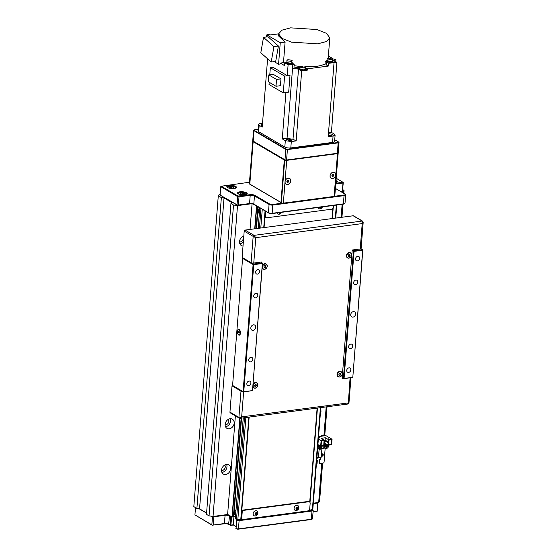 <?xml version="1.0" encoding="UTF-8"?>
<svg xmlns="http://www.w3.org/2000/svg" width="557" height="557" viewBox="0 0 557 557"><rect width="100%" height="100%" fill="white"/><g stroke="black" fill="none" stroke-linecap="round" stroke-linejoin="round"><path stroke-width="0.84" d="M241.759 517.857A1.936 1.532 120.5 0 0 242.413 519.305A1.936 1.532 120.5 0 0 243.249 519.465L307.944 510.901A1.936 1.532 120.5 0 0 309.727 508.854L310.158 503.368A1.936 1.532 120.5 0 0 309.497 501.92A1.936 1.532 120.5 0 0 308.662 501.76L243.973 510.323A1.936 1.532 120.5 0 0 242.191 512.37L241.759 517.857L241.244 517.55L241.104 519.382L242.274 519.228M241.244 517.55A1.936 1.532 120.5 0 0 241.898 519.006L242.413 519.305M309.497 501.92L308.989 501.613A1.936 1.532 120.5 0 0 308.146 501.46L243.458 510.024A1.936 1.532 120.5 0 0 241.675 512.064L249.153 417.096M309.72 502.087L317.114 408.1M332.035 218.574L332.821 208.59M265.877 211.375L265.501 216.151L264.993 215.851A1.936 1.532 120.5 0 0 265.647 217.307L266.155 217.606A1.936 1.532 120.5 0 0 266.998 217.766L331.687 209.202A1.936 1.532 120.5 0 0 333.469 207.155L333.601 205.442M264.993 215.851L264.067 227.569M265.313 211.047L264.011 227.576M249.097 417.102L241.104 519.382M265.501 216.151A1.936 1.532 120.5 0 0 266.155 217.606M225.146 424.371A5.326 4.205 120.5 0 0 226.95 428.368A5.326 4.205 120.5 0 0 231.503 427.873A5.326 4.205 120.5 0 0 234.156 423.181A5.326 4.205 120.5 0 0 232.353 419.184A5.326 4.205 120.5 0 0 227.806 419.679A5.326 4.205 120.5 0 0 225.146 424.371M225.508 426.711A5.326 4.205 120.5 0 0 230.57 421.071A5.326 4.205 120.5 0 0 230.208 418.732M320.338 413.942A5.326 4.205 120.5 0 0 320.957 411.693A5.326 4.205 120.5 0 0 320.679 409.562M316.738 459.65A5.326 4.205 120.5 0 0 317.351 457.506M225.662 474.515A5.326 4.205 120.5 0 0 230.278 470.289A5.326 4.205 120.5 0 0 228.76 464.893A5.326 4.205 120.5 0 0 226.448 464.461A5.326 4.205 120.5 0 0 221.832 468.688A5.326 4.205 120.5 0 0 223.357 474.084A5.326 4.205 120.5 0 0 225.662 474.515M226.608 464.441A5.326 4.205 -59.5 0 1 222.069 472.406A5.326 4.205 -59.5 0 1 221.916 472.427M243.813 236.029A5.326 4.205 120.5 0 0 239.538 241.522A5.326 4.205 120.5 0 0 241.341 245.519A5.326 4.205 120.5 0 0 243.026 245.992M239.9 243.862A5.326 4.205 120.5 0 0 243.346 241.968M242.713 236.495A3.293 2.597 -59.5 0 1 242.887 239.768A3.293 2.597 -59.5 0 1 240.213 241.926A3.293 2.597 -59.5 0 1 239.524 241.919M224.722 465.053A3.293 2.597 -59.5 0 1 224.903 468.326A3.293 2.597 -59.5 0 1 222.222 470.484A3.293 2.597 -59.5 0 1 221.533 470.477M228.321 419.344A3.293 2.597 -59.5 0 1 228.495 422.617A3.293 2.597 -59.5 0 1 225.822 424.775A3.293 2.597 -59.5 0 1 225.132 424.768M251.263 203.785L237.505 205.603L213.039 516.45L227.618 514.515L235.381 415.849M250.051 229.421L252.063 203.862M341.267 191.866L343.14 191.622L343.035 192.91M313.312 503.173L318.674 502.463L321.758 463.257M322.378 455.438L322.496 453.906M323.944 435.456L326.193 406.895M341.114 217.369L342.137 204.308M230.946 203.514L233.508 205.025L209.049 515.866L206.48 514.362L230.946 203.514L231.712 202.49L224.025 197.972L221.359 197.582L218.288 195.779L219.047 194.748L220.133 194.609M343.822 193.37L344.059 190.39L342.757 189.624M318.674 502.463L319.593 501.237L322.594 463.146M324.78 435.344L327.029 406.784M341.942 217.258L342.973 204.203M252.857 204.015L257.014 206.16M260.084 207.97L261.811 208.986M344.059 190.39L343.14 191.622M237.505 205.603L233.508 205.025M248.882 417.13L240.868 519.382L237.825 519.813L235.319 518.859M235.416 517.216L233.411 516.339M241.139 418.154L233.369 516.896L232.032 517L227.625 514.403M213.039 516.45L209.049 515.866M206.591 512.948L199.559 508.813L196.9 508.43L193.822 506.619L218.288 195.779M312.651 509.544L309.086 510.275M199.559 508.813L224.025 197.972M196.9 508.43L221.359 197.582M233.829 516.283L241.55 418.105M256.471 228.572L258.176 206.849M256.053 228.628L257.787 206.619M237.379 331.359A2.903 1.518 -97.5 0 0 239.301 335.147A2.903 1.518 -97.5 0 0 240.457 333.17A2.903 1.518 -97.5 0 0 238.535 329.382A2.903 1.518 -97.5 0 0 237.379 331.359M350.708 314.698A2.903 2.298 120.5 0 0 351.697 316.877A2.903 2.298 120.5 0 0 354.175 316.606A2.903 2.298 120.5 0 0 355.624 314.044A2.903 2.298 120.5 0 0 354.642 311.864A2.903 2.298 120.5 0 0 352.156 312.136A2.903 2.298 120.5 0 0 350.708 314.698M250.81 327.92A2.903 2.298 120.5 0 0 251.792 330.099A2.903 2.298 120.5 0 0 254.277 329.835A2.903 2.298 120.5 0 0 255.726 327.272A2.903 2.298 120.5 0 0 254.737 325.093A2.903 2.298 120.5 0 0 252.258 325.358A2.903 2.298 120.5 0 0 250.81 327.92M355.512 258.873A2.423 1.915 120.5 0 0 356.327 260.69A2.423 1.915 120.5 0 0 358.395 260.467A2.423 1.915 120.5 0 0 359.606 258.33A2.423 1.915 120.5 0 0 358.785 256.512A2.423 1.915 120.5 0 0 356.717 256.742A2.423 1.915 120.5 0 0 355.512 258.873M353.639 282.643A2.423 1.915 120.5 0 0 354.461 284.46A2.423 1.915 120.5 0 0 356.529 284.237A2.423 1.915 120.5 0 0 357.733 282.1A2.423 1.915 120.5 0 0 356.912 280.282A2.423 1.915 120.5 0 0 354.844 280.512A2.423 1.915 120.5 0 0 353.639 282.643M348.605 346.642A2.423 1.915 120.5 0 0 349.42 348.459A2.423 1.915 120.5 0 0 351.488 348.236A2.423 1.915 120.5 0 0 352.699 346.099A2.423 1.915 120.5 0 0 351.878 344.282A2.423 1.915 120.5 0 0 349.81 344.505A2.423 1.915 120.5 0 0 348.605 346.642M346.733 370.412A2.423 1.915 120.5 0 0 347.554 372.229A2.423 1.915 120.5 0 0 349.622 372.006A2.423 1.915 120.5 0 0 350.826 369.869A2.423 1.915 120.5 0 0 350.005 368.052A2.423 1.915 120.5 0 0 347.937 368.274A2.423 1.915 120.5 0 0 346.733 370.412M246.828 383.634A2.423 1.915 120.5 0 0 247.649 385.451A2.423 1.915 120.5 0 0 249.717 385.228A2.423 1.915 120.5 0 0 250.922 383.098A2.423 1.915 120.5 0 0 250.107 381.28A2.423 1.915 120.5 0 0 248.039 381.503A2.423 1.915 120.5 0 0 246.828 383.634M248.701 359.864A2.423 1.915 120.5 0 0 249.522 361.681A2.423 1.915 120.5 0 0 251.59 361.458A2.423 1.915 120.5 0 0 252.794 359.321A2.423 1.915 120.5 0 0 251.973 357.51A2.423 1.915 120.5 0 0 249.905 357.733A2.423 1.915 120.5 0 0 248.701 359.864M253.734 295.871A2.423 1.915 120.5 0 0 254.556 297.689A2.423 1.915 120.5 0 0 256.624 297.459A2.423 1.915 120.5 0 0 257.835 295.328A2.423 1.915 120.5 0 0 257.014 293.511A2.423 1.915 120.5 0 0 254.946 293.734A2.423 1.915 120.5 0 0 253.734 295.871M255.607 272.101A2.423 1.915 120.5 0 0 256.429 273.912A2.423 1.915 120.5 0 0 258.497 273.689A2.423 1.915 120.5 0 0 259.701 271.558A2.423 1.915 120.5 0 0 258.887 269.741A2.423 1.915 120.5 0 0 256.812 269.964A2.423 1.915 120.5 0 0 255.607 272.101M251.492 262.834L253.546 264.046L262.138 262.904L260.801 262.117M352.511 249.975L353.855 250.768L362.454 249.627L360.943 248.742M362.823 250.03L362.454 249.627L362.823 250.03L352.825 377.11L362.67 250.232L354.071 251.374L344.073 378.454L352.672 377.319L343.78 378.76L342.172 377.813M262.514 263.308L262.138 262.904L262.514 263.308L252.516 390.387L262.361 263.517L253.762 264.652L243.764 391.731L252.363 390.596L243.472 392.037L232.589 385.458L243.096 391.634L253.101 264.554L242.587 258.378L232.589 385.458M237.595 325.218L237.296 325.615M242.587 258.378L242.761 257.759M342.186 377.639L343.404 378.356L353.41 251.277L352.191 250.559M253.546 264.046L253.101 264.554L253.762 264.652L253.546 264.046M243.764 391.731L243.096 391.634L243.764 391.731M354.071 251.374L353.855 250.768L353.41 251.277L354.071 251.374M344.073 378.454L343.404 378.356L344.073 378.454M246.507 192.778A4.846 1.56 4.5 0 0 241.139 191.719A4.846 1.56 4.5 0 0 237.588 192.938A4.846 1.56 4.5 0 0 238.319 193.864A4.846 1.56 4.5 0 0 243.688 194.922A4.846 1.56 4.5 0 0 247.245 193.704A4.846 1.56 4.5 0 0 246.507 192.778M235.743 186.449A4.846 1.56 4.5 0 0 230.375 185.39A4.846 1.56 4.5 0 0 226.824 186.609A4.846 1.56 4.5 0 0 227.555 187.535A4.846 1.56 4.5 0 0 232.923 188.586A4.846 1.56 4.5 0 0 236.481 187.368A4.846 1.56 4.5 0 0 235.743 186.449M335.843 182.759A4.846 1.56 4.5 0 0 337.319 181.777A4.846 1.56 4.5 0 0 336.581 180.858A4.846 1.56 4.5 0 0 336.017 180.579M334.673 196.252L344.094 195.006A2.423 0.78 4.5 0 0 345.103 194.163L345.521 194.602A2.903 0.94 -175.5 0 1 345.667 194.936A2.903 0.94 -175.5 0 1 344.31 195.611L273.069 205.046A2.903 0.94 -175.5 0 1 269.073 204.461L254.465 195.869A2.903 0.94 4.5 0 0 250.469 195.291L239.009 196.809L238.361 205.039L249.821 203.521A2.903 0.94 -175.5 0 1 253.818 204.099L268.425 212.69A2.903 0.94 4.5 0 0 272.422 213.268L343.662 203.841A2.903 0.94 4.5 0 0 344.825 203.465L344.337 203.834A2.423 0.78 -175.5 0 1 343.37 204.147L272.129 213.575A2.423 0.78 -175.5 0 1 268.801 213.094L254.194 204.503A3.391 1.093 4.5 0 0 249.529 203.827L237.296 205.185L220.593 195.361L237.031 204.844L237.679 196.614L220.76 186.665L220.112 194.894M340.64 191.497L342.353 191.274L341.009 191.719M249.48 182.23L221.31 186.219L238.013 196.043L250.253 194.685A3.391 1.093 -175.5 0 1 254.911 195.361L269.518 203.953A2.423 0.78 4.5 0 0 272.846 204.433L282.531 203.152M345.103 194.163A2.423 0.78 4.5 0 0 344.853 193.982L335.398 188.419M335.801 183.357L342.827 182.167L336.198 178.268M342.827 182.167L343.307 182.633L342.353 191.274L343.001 183.044L335.746 184.005M344.825 203.465A2.903 0.94 4.5 0 0 345.02 203.166L345.667 194.936M237.296 205.185L238.236 205.324M238.953 196.182L239.009 196.809L237.679 196.614L238.013 196.043M343.307 182.633L343.001 183.044L342.611 182.459M312.386 518.95L311.899 519.319A1.455 0.466 -175.5 0 1 311.314 519.5L238.438 529.15A1.455 0.466 -175.5 0 1 236.44 528.858L236.071 528.461L236.718 520.231L236.071 528.461A1.936 0.627 4.5 0 0 238.73 528.844L311.607 519.194A1.936 0.627 4.5 0 0 312.386 518.95A1.936 0.627 4.5 0 0 312.519 518.748L313.166 510.518A1.936 0.627 -175.5 0 1 312.254 510.971L239.378 520.614A1.936 0.627 -175.5 0 1 236.718 520.231L237.087 519.799M236.655 519.695L236.46 520.078M235.813 528.308L236.44 528.858M237.407 519.834A1.455 0.466 4.5 0 0 239.155 520.008L312.038 510.358A1.455 0.466 4.5 0 0 312.658 509.871L313.062 510.296A1.936 0.627 -175.5 0 1 313.166 510.518M226.803 514.626A3.391 1.093 -175.5 0 1 228.391 514.856M195.5 507.608L194.929 514.884L211.848 524.833L212.495 516.604L211.959 516.29M206.577 513.129L199.148 508.757M318.047 502.546L317.17 511.256L317.817 503.027L313.278 503.632M235.952 526.511L233.411 525.014L230.549 525.39L229.011 524.492A3.391 1.093 4.5 0 0 224.346 523.81L212.113 525.174L194.929 514.884M313.062 511.799L317.17 511.256L313.041 512.071M229.561 515.538L228.635 524.088L230.173 524.993L230.821 516.764L229.282 515.859A2.903 0.94 4.5 0 0 225.286 515.281L213.825 516.799L213.178 525.021L224.638 523.503A2.903 0.94 -175.5 0 1 228.635 524.088L229.011 524.492M318.124 502.616L317.817 503.027L317.546 502.616M213.791 516.346L213.825 516.799L212.621 516.388M212.113 525.174L213.053 525.307M230.821 516.764L231.197 516.506M230.549 525.39L230.173 524.993M231.74 516.826L230.842 525.084L233.292 524.764L233.94 516.534L233.39 516.604M235.402 517.39L233.989 516.374M233.411 525.014L235.966 526.33M230.487 525.265L230.842 525.084M239.044 333.225A0.968 0.508 -97.5 0 0 239.169 333.177A0.968 0.508 -97.5 0 0 239.399 332.076A0.968 0.508 -97.5 0 0 238.793 331.304A0.968 0.508 -97.5 0 0 238.668 331.352M239.607 334.743A2.632 1.379 -97.5 0 0 240.151 331.415A2.632 1.379 -97.5 0 0 238.236 329.786A2.632 1.379 -97.5 0 0 237.811 330.308A2.632 1.379 -97.5 0 0 238.354 334.437A2.632 1.379 -97.5 0 0 239.607 334.743M240.513 193.933L242.462 194.407L244.342 194.163L244.258 193.439L242.309 192.966L240.429 193.216L240.513 193.933M242.198 194.344L242.309 192.966M244.203 194.177L244.258 193.439M229.749 187.605L231.698 188.078L233.578 187.827L233.494 187.11L231.545 186.637L229.665 186.88L229.749 187.605M231.434 188.015L231.545 186.637M233.439 187.848L233.494 187.11M258.636 210.469A1.121 0.585 -97.5 0 0 258.399 210.748L258.942 210.476A1.121 0.585 -97.5 0 0 258.636 210.469M259.52 210.943A1.455 0.759 -97.5 0 0 258.504 210.184A1.455 0.759 -97.5 0 0 258.176 211.897A1.455 0.759 -97.5 0 0 259.374 212.809M259.471 211.556A1.121 0.585 -97.5 0 0 259.43 211.27L259.374 212.342L258.824 212.614L258.399 210.748A1.121 0.585 -97.5 0 0 258.344 211.82A1.121 0.585 -97.5 0 0 258.824 212.614A1.121 0.585 -97.5 0 0 259.374 212.342A1.121 0.585 -97.5 0 0 259.423 212.196M259.43 211.27A1.121 0.585 -97.5 0 0 258.942 210.476L259.43 211.27M259.701 208.673A2.764 1.441 -97.5 0 0 259.59 208.729A2.91 2.91 0 0 0 259.311 213.623M259.249 210.637L259.68 212.502M259.395 212.537L258.824 212.614M259.193 211.702L258.344 211.82M259.082 210.657L258.399 210.748M234.803 512.231A1.121 0.585 -97.5 0 0 234.601 512.593L235.096 512.141A1.121 0.585 -97.5 0 0 234.803 512.231M235.778 512.642A1.455 0.759 -97.5 0 0 234.699 511.932A1.455 0.759 -97.5 0 0 234.497 513.839A1.455 0.759 -97.5 0 0 235.632 514.508M235.729 513.255A1.121 0.585 -97.5 0 0 235.632 512.788A1.121 0.585 -97.5 0 0 235.096 512.141L235.681 513.895L235.186 514.355A1.121 0.585 -97.5 0 0 235.681 513.895M234.65 513.7A1.121 0.585 -97.5 0 0 235.186 514.355L234.601 512.593A1.121 0.585 -97.5 0 0 234.65 513.7L235.5 513.589L236.036 514.236M235.959 510.372A2.764 1.441 -97.5 0 0 235.841 510.428A2.91 2.91 0 0 0 235.569 515.322M235.451 512.482L235.5 513.589M235.416 512.489L234.601 512.593M321.333 455.849A1.211 0.954 120.5 0 0 323.164 455.236A1.211 0.954 120.5 0 0 321.438 454.47M321.361 455.898A1.211 0.954 120.5 0 0 322.531 453.913M316.397 463.967L316.641 463.932A0.487 0.383 120.5 0 0 317.086 463.424L317.302 460.681A0.487 0.383 120.5 0 0 316.926 460.277L316.682 460.305M321.117 436.263A0.487 0.383 -59.5 0 1 321.563 435.769L324.835 435.337A0.968 0.766 -59.5 0 1 325.26 435.414L325.678 435.665A0.968 0.766 120.5 0 0 325.351 435.637L324.835 435.337M319.405 463.201A0.487 0.383 -59.5 0 1 319.029 462.797L319.544 463.097A0.487 0.383 120.5 0 0 319.92 463.501L323.192 463.069A0.968 0.766 120.5 0 0 324.083 462.045L325.177 448.134M320.797 457.457L320.616 459.79L320.205 459.845A0.487 0.383 120.5 0 0 319.76 460.354L319.245 460.054L319.029 462.797M319.245 460.054A0.487 0.383 -59.5 0 1 319.69 459.539L320.205 459.845M320.254 457.52L320.101 459.483L319.69 459.539M318.555 436.535L318.799 436.507A0.487 0.383 120.5 0 1 319.008 436.542A0.487 0.383 120.5 0 0 319.008 436.542L318.576 436.291A0.487 0.383 -59.5 0 1 318.632 436.409M321.563 435.769L325.351 435.637M316.898 457.569L318.882 457.304M319.76 460.354L319.544 463.097M320.101 459.483L320.616 459.79M319.126 449.255L318.52 456.97A1.358 0.439 4.5 0 0 318.729 457.227A1.358 0.439 4.5 0 0 320.233 457.52A1.358 0.439 4.5 0 0 321.229 457.179L321.911 448.496M328.63 439.703L325.302 437.746L325.114 440.121L327.725 441.659L327.669 442.39L325.051 440.852L324.87 443.233L328.198 445.189L331.638 444.737L332.069 439.25L328.63 439.703L328.198 445.189M317.567 449.067L318.527 448.942M321.285 448.58L325.079 448.079M318.353 439.09L321.097 440.698L320.665 446.185L317.922 444.577M328.017 439.048L329.062 439.132L328.017 439.048M320.665 446.185L324.104 445.732L324.536 440.246L321.201 438.289L325.302 437.746M318.548 436.604L325.922 435.63L332.069 439.25M324.536 440.246L321.097 440.698M320.101 437.99L318.5 437.76L320.101 437.99M322.921 439.946L322.057 439.612L322.921 439.946M329.013 440.016L331.631 439.668L331.255 444.423L328.637 444.771L329.013 440.016M321.48 441.012L324.097 440.664L323.721 445.419L321.104 445.767L321.48 441.012M324.292 443.302L324.87 443.233M324.07 440.671L323.721 445.419M323.701 445.405L321.104 445.746M331.603 439.675L331.255 444.423L328.637 444.751M318.75 437.906L319.481 437.628M319.467 437.809L319.829 438.025M328.435 438.86L328.929 439.146M322.294 439.675L323.039 439.779M327.077 442.028L327.147 441.318L327.077 442.028L325.079 440.852L325.135 440.134M327.669 442.362L327.091 442.021M320.136 445.872L319.252 446.345L318.959 447.675L319.809 448.385L320.95 447.779L320.902 446.157M319.182 447.863L320.184 447.327L320.95 447.779M320.776 446.171L321.243 446.449M320.184 447.327L320.463 446.066M327.669 446.637L327.697 445.335L326.68 444.89L325.643 445.746L325.615 447.055L326.625 447.501L327.669 446.637L326.896 446.185L326.924 444.994M323.06 445.872A2.423 1.915 120.5 0 0 323.889 447.375L325.372 448.253A2.423 1.915 -59.5 0 1 324.849 445.391A2.423 1.915 -59.5 0 1 326.228 444.033M325.615 446.944L326.896 446.185M325.859 447.048L326.625 447.501M348.654 402.808L348.111 402.781L347.7 403.902M239.726 418.196L241.661 416.873L238.925 417.402A0.968 0.766 120.5 0 0 239.252 418.126L230.278 412.848A0.968 0.766 -59.5 0 1 229.95 412.124L232.018 385.841L240.993 391.118A1.936 0.627 4.5 0 0 242.594 391.522M232.018 385.841L232.763 385.743M362.899 221.853L362.99 222.856L362.21 223.587L362.572 222.41L362.092 221.059L362.21 223.587L363.164 222.605L361.124 248.506A1.936 0.627 -175.5 0 1 360.219 248.958L352.233 250.016L342.123 378.468L343.07 378.342M261.699 262.646L261.748 261.992L253.762 263.05A1.936 0.627 -175.5 0 1 251.103 262.667L242.128 257.39L244.196 231.106A0.968 0.766 -59.5 0 1 245.087 230.083L254.062 235.36L255.76 237.679L254.062 235.36A0.968 0.766 120.5 0 0 253.17 236.377L244.196 231.106M342.151 378.092L342.555 378.043M245.087 230.083L353.18 215.775L362.147 221.045A0.968 0.766 120.5 0 1 362.572 221.129L363.164 222.487M253.163 236.447L255.76 237.679L253.17 236.377L251.103 262.667M240.213 418.272L239.67 418.21L240.951 417.847L241.661 416.873L348.647 402.878M347.763 403.895L348.313 403.63L350.068 377.924M353.18 215.775A0.968 0.766 -59.5 0 1 353.598 215.851L362.572 221.129M229.95 412.124L238.925 417.402L241.661 416.873L243.611 392.017M295.906 508.778L296.721 509.133L297.549 508.444L297.57 507.392M298.225 508.207A1.121 0.884 120.5 0 0 298.106 507.712L298.086 508.757A1.121 0.884 120.5 0 0 298.225 508.207M295.976 510.525A2.91 2.91 0 0 0 298.503 506.229A2.764 2.179 120.5 0 0 296.477 505.324A2.764 2.179 120.5 0 0 294.096 508.158A2.764 2.179 120.5 0 0 295.976 510.525A2.764 2.179 120.5 0 0 296.38 510.484M297.299 507.044A1.455 1.149 120.5 0 0 297.25 509.759A1.455 1.149 120.5 0 0 297.299 507.044M296.442 509.091A1.121 0.884 120.5 0 0 298.086 508.757L297.257 509.446L296.442 509.091L296.463 508.047A1.121 0.884 120.5 0 0 296.442 509.091M297.292 507.357A1.121 0.884 120.5 0 0 296.463 508.047L297.292 507.357L298.106 507.712A1.121 0.884 120.5 0 0 297.292 507.357M296.721 509.133L297.257 509.446M297.549 508.444L298.086 508.757M255.621 514.571L256.519 514.02L256.297 512.677M256.951 512.893A1.121 0.884 120.5 0 0 256.512 512.76L257.23 513.276A1.121 0.884 120.5 0 0 256.951 512.893M253.714 512.05A2.764 2.179 120.5 0 0 255.029 515.949A2.91 2.91 0 0 0 257.557 511.653A2.764 2.179 120.5 0 0 253.714 512.05M255.398 513.15A1.455 1.149 120.5 0 0 257.264 514.487A1.455 1.149 120.5 0 0 255.398 513.15M256.15 514.884A1.121 0.884 120.5 0 0 257.23 513.276L257.049 514.334L256.15 514.884L255.433 514.369A1.121 0.884 120.5 0 0 256.15 514.884M255.614 513.303A1.121 0.884 120.5 0 0 255.433 514.369L255.614 513.303L256.512 512.76A1.121 0.884 120.5 0 0 255.614 513.303M256.519 514.02L257.049 514.334M256.693 512.962L257.23 513.276M317.95 207.51A2.764 2.179 120.5 0 0 319.718 208.826A2.91 2.91 0 0 0 322.412 206.919M319.815 207.267A1.455 1.149 120.5 0 0 322.155 206.953M320.115 207.225A1.121 0.884 120.5 0 0 321.855 206.995M321.737 207.009L320.783 207.761L320.108 207.19M320.247 207.448L320.665 207.176M321.34 207.065L321.695 207.274M279.44 212.69L280.491 212.962A1.121 0.884 120.5 0 0 280.916 212.412M277.003 212.934A2.764 2.179 120.5 0 0 278.779 214.243A2.91 2.91 0 0 0 281.473 212.342M278.869 212.683A1.455 1.149 120.5 0 0 281.215 212.377M279.175 212.649A1.121 0.884 120.5 0 0 280.491 212.962L279.544 213.101L279.127 212.259M281.02 211.98L280.491 212.962M255.9 386.328L256.443 385.353L256.039 384.504L255.099 384.629L254.549 385.604L254.953 386.454L255.9 386.328L255.538 386.119L256.081 385.145L256.443 385.353M254.841 386.217L255.538 386.119M256.081 385.145L255.795 384.539M340.243 375.167L340.787 374.193L340.383 373.336L339.436 373.462L338.893 374.443L339.297 375.293L340.243 375.167L339.881 374.958L340.424 373.977L340.787 374.193M339.178 375.049L339.881 374.958M340.424 373.977L340.139 373.371M349.594 256.317L350.137 255.336L349.74 254.486L348.793 254.612L348.25 255.586L348.647 256.443L349.594 256.317L349.239 256.102L349.782 255.127L350.137 255.336M348.536 256.199L349.239 256.102M349.782 255.127L349.497 254.521M265.25 267.478L265.793 266.504L265.397 265.654L264.45 265.78L263.907 266.754L264.303 267.604L265.25 267.478L264.895 267.269L265.438 266.295L265.793 266.504M264.192 267.36L264.895 267.269M265.438 266.295L265.153 265.682M338.795 142.23A1.455 0.466 -175.5 0 1 338.941 142.341A1.455 0.466 -175.5 0 1 339.011 142.508A1.455 0.466 -175.5 0 1 338.336 142.843L287.565 149.568A1.455 0.466 -175.5 0 1 285.567 149.276L253.783 130.582A1.455 0.466 -175.5 0 1 253.567 130.31A1.455 0.466 -175.5 0 1 253.665 130.157A1.455 0.466 -175.5 0 1 253.874 130.053M253.567 130.31L252.746 140.726A1.455 0.466 4.5 0 0 252.822 140.893A1.455 0.466 4.5 0 0 252.969 141.005L284.745 159.699A1.455 0.466 4.5 0 0 286.744 159.984L337.514 153.266A1.455 0.466 4.5 0 0 338.092 153.078A1.455 0.466 4.5 0 0 338.196 152.931L339.011 142.508M337.883 153.189A1.163 0.376 -175.5 0 1 337.807 153.3A1.163 0.376 -175.5 0 1 337.34 153.454L286.57 160.172A1.163 0.376 -175.5 0 1 284.975 159.943L253.191 141.248A1.163 0.376 -175.5 0 1 253.073 141.158A1.163 0.376 -175.5 0 1 253.017 141.06M258.135 129.294L254.424 129.788A1.163 0.376 4.5 0 0 253.957 129.934A1.163 0.376 4.5 0 0 254.055 130.275L285.838 148.97A1.163 0.376 4.5 0 0 287.433 149.199L338.203 142.481A1.163 0.376 4.5 0 0 338.684 142.077A1.163 0.376 4.5 0 0 338.572 141.986L334.743 139.737M285.031 181.749A3.391 2.674 120.5 0 0 287.649 184.569A3.391 2.674 120.5 0 0 290.761 180.99A3.391 2.674 120.5 0 0 288.15 178.17A3.391 2.674 120.5 0 0 285.031 181.749L283.346 203.138L334.116 196.419L335.801 175.023A3.391 2.674 120.5 0 0 333.19 172.204A3.391 2.674 120.5 0 0 330.071 175.782A3.391 2.674 120.5 0 0 332.682 178.602A3.391 2.674 120.5 0 0 335.801 175.023L337.486 153.635L286.716 160.353L285.031 181.749M283.346 203.138A1.455 0.466 -175.5 0 1 281.355 202.852L284.718 160.061A1.455 0.466 4.5 0 0 286.716 160.353M337.486 153.635A1.455 0.466 4.5 0 0 338.169 153.293L334.799 196.078A1.455 0.466 -175.5 0 1 334.116 196.419M284.843 159.866L284.46 159.915M252.704 141.276L249.362 183.699A1.455 0.466 4.5 0 0 249.439 183.866A1.455 0.466 4.5 0 0 249.585 183.977L280.958 202.428L284.293 160.005L252.92 141.555A1.455 0.466 -175.5 0 1 252.704 141.276A1.455 0.466 -175.5 0 1 252.801 141.123A1.455 0.466 -175.5 0 1 252.962 141.039L252.801 141.123M281.104 202.623L249.808 184.214A1.163 0.376 -175.5 0 1 249.689 184.13A1.163 0.376 -175.5 0 1 249.633 184.026M254.055 130.275L253.191 141.248L284.634 159.894M328.386 58.144L332.452 59.181L331.206 59.801L327.147 58.764L328.386 58.144M291.791 60.24C292.516 60.762 292.23 61.138 290.949 61.367L287.287 60.838C286.563 60.316 286.848 59.94 288.129 59.71L291.791 60.24L292.049 62.579M287.287 60.838L286.883 60.33L287.14 62.663L290.803 63.199C292.091 62.969 292.369 62.593 291.645 62.071M327.147 58.764L327.001 60.595L331.067 61.632L332.313 61.012L332.452 59.181M332.334 60.678L332.501 61.026L331.164 61.688L326.806 60.574L327.029 60.26M304.164 68.128L300.098 67.084L301.344 66.464L305.41 67.508L304.164 68.128M331.868 58.576L335.892 59.62L334.646 60.24L332.376 60.163M291.812 62.05C292.585 62.607 292.286 63.011 290.907 63.254L286.98 62.683L286.764 61.827M292.077 62.245L292.195 63.233M326.806 60.574L326.757 61.214L331.116 62.328L332.452 61.667L332.501 61.026M300.098 67.084L299.951 68.915L304.018 69.952L305.264 69.333L305.41 67.508M333.33 62.112L335.746 61.451L335.892 59.62M286.549 62.14L286.932 63.324L290.858 63.895C292.237 63.651 292.536 63.247 291.757 62.69M280.965 78.871L280.429 85.687L276.007 86.272L276.544 79.456L268.801 74.91L273.229 74.318L280.965 78.871L276.544 79.456M276.007 86.272L268.265 81.719L268.801 74.91M278.423 46.015L275.701 61.423L271.203 62.022L260.801 52.762L263.524 37.361L268.028 36.762L278.423 46.015L273.926 46.614L263.524 37.361M271.203 62.022L273.926 46.614M332.466 61.493L331.143 62.342L326.771 61.047M305.292 68.998L305.459 69.347L304.122 70.015L299.763 68.901L299.979 68.581M335.774 61.117L335.941 61.465L334.604 62.126L333.427 62.182M292.209 63.059L290.879 63.909L286.89 63.331L286.507 62.614M326.708 61.214L326.674 61.667L331.109 62.802L332.501 61.667M299.763 68.901L299.708 69.541L303.683 70.69L305.41 69.987L305.459 69.347M334.019 62.816L334.555 62.767C335.787 62.565 336.156 62.203 335.662 61.702M286.444 62.781L286.855 63.79L290.845 64.368L292.244 63.233M274.155 61.632L278.563 64.222L280.199 64.006L280.268 63.087L284.425 65.531L284.641 62.788L288.101 64.828L287.252 75.661L290.002 75.383L288.686 92.163L283.269 92.88L269.017 84.497L269.198 82.262M283.269 92.88L284.592 76.1L270.34 67.724L273.125 67.355L287.252 75.661M269.783 74.777L270.34 67.724M290.002 75.383L284.592 76.1M285.922 92.525L282.274 138.881L287.036 138.401L293.003 139.264L296.178 140.9L301.678 70.955L297.508 68.922L292.543 68.462L297.508 68.922L299.958 68.602M278.563 64.222L280.255 42.736L266.824 34.84L269.692 34.457L270.479 34.924L278.611 33.852L281.967 30.162L290.622 27.85L316.891 29.528L326.506 33.336L329.8 37.855L326.444 41.517L317.789 43.829L291.52 42.151L281.905 38.342L278.611 33.824L278.451 35.836L285.1 42.095L283.478 62.663L284.613 63.122M304.693 66.847L316.014 66.408C319.871 65.893 322.879 65.058 325.037 63.909L325.253 61.166L326.778 60.978M305.528 67.801L305.424 69.172L307.213 70.224L307.325 68.852L305.389 67.724M300.084 67.223L297.612 67.55L297.508 68.922M292.23 63.122L294.2 64.285L288.101 64.828M294.2 64.285L293.985 67.028L297.612 67.55M326.075 64.146L326.486 65.023L328.289 66.081L328.505 63.338L326.701 62.28L326.291 61.402L325.97 64.375M266.448 36.971L266.824 34.84M325.253 61.166L326.291 61.402M328.505 63.338L334.04 62.6L328.212 136.66L333.072 136.012L332.571 142.411L290.81 147.939A4.359 1.406 -175.5 0 1 284.815 147.069L258.671 131.696L259.179 125.297A4.359 1.406 -175.5 0 1 258.518 124.469A4.359 1.406 -175.5 0 1 260.558 123.452L262.528 123.188M332.487 61.535L334.04 62.6M301.678 70.955L303.683 70.69M304.421 70.593L307.213 70.224M328.512 132.865L331.408 132.378L334.451 134.167L335.112 134.996L333.072 136.012M335.906 61.848L336.908 62.44L331.408 132.378M336.908 62.44L334.012 62.92M328.282 133.638L332.139 134.195L332.564 134.752M332.139 134.195C332.891 134.745 332.599 135.142 331.255 135.386L328.324 135.191M284.641 62.788L286.514 62.544M290.719 140.754L286.437 139.654L287.746 138.999L292.035 140.099L290.719 140.754M282.274 138.881L285.323 140.67L284.815 147.069M290.81 147.939L291.311 141.541L285.323 140.67M291.311 141.541L296.178 140.9M328.372 55.979L332.71 58.534M325.037 63.909L325.991 64.125M280.268 63.087L283.478 62.663M285.1 42.095L280.255 42.736M294.096 65.677L300.773 66.582M307.325 68.852L328.289 66.081M335.112 134.996L334.611 141.394A4.359 1.406 -175.5 0 1 332.571 142.411M259.179 125.297L262.222 127.087L267.597 58.812M262.458 124.072A2.813 0.905 4.5 0 0 262.375 124.079A2.813 0.905 4.5 0 0 261.059 124.733A2.813 0.905 4.5 0 0 262.34 125.61M258.518 124.469L258.009 130.867A4.359 1.406 4.5 0 0 258.671 131.696M333.267 176.214A1.121 0.884 -59.5 0 1 332.466 174.515A1.121 0.884 -59.5 0 1 333.81 175.239L333.267 176.214L332.32 176.339L331.923 175.49L332.466 174.515L333.413 174.39L333.81 175.239A1.121 0.884 120.5 0 1 333.267 176.214L332.703 175.887L333.246 174.905L332.849 174.056M335.62 175.002A3.258 2.569 -59.5 0 1 333.998 177.871A3.258 2.569 -59.5 0 1 331.22 178.17A3.258 2.569 -59.5 0 1 330.113 175.727A3.258 2.569 -59.5 0 1 331.735 172.858A3.258 2.569 -59.5 0 1 334.52 172.559A3.258 2.569 -59.5 0 1 335.62 175.002M332.188 175.921L332.703 175.887M333.246 174.905L333.81 175.239M288.234 182.181A1.121 0.884 -59.5 0 1 287.426 180.475A1.121 0.884 -59.5 0 1 288.777 181.199L288.234 182.181L287.287 182.306L286.883 181.45L287.426 180.475L288.373 180.35L288.777 181.199A1.121 0.884 120.5 0 1 288.234 182.181L287.67 181.847L288.213 180.872L287.809 180.015M290.58 180.962A3.258 2.569 -59.5 0 1 288.958 183.831A3.258 2.569 -59.5 0 1 286.18 184.13A3.258 2.569 -59.5 0 1 285.08 181.693A3.258 2.569 -59.5 0 1 286.702 178.825A3.258 2.569 -59.5 0 1 289.48 178.518A3.258 2.569 -59.5 0 1 290.58 180.962M287.147 181.881L287.67 181.847M288.213 180.872L288.777 181.199M242.191 512.37L241.675 512.064M308.662 501.76L308.146 501.46M243.973 510.323L243.458 510.024M235.319 518.929L243.27 417.875M259.75 208.046L258.156 228.349L259.778 208.081M232.304 517.035L240.074 418.3M254.988 228.774L256.763 206.194M232.032 517L239.802 418.3M254.716 228.809L256.498 206.153M263.795 227.604L265.111 210.922M240.777 519.423L248.826 417.137M263.74 227.611L265.055 210.894M237.825 519.813L245.874 417.527M260.794 228.001L262.27 209.251M236.495 519.618L244.516 417.708M259.43 228.182L260.961 208.778M312.345 509.947L320.393 407.668M335.307 218.135L336.337 205.08M309.393 510.337L309.441 509.787M310.012 502.498L317.448 408.058M332.362 218.525L333.183 208.088M309.769 502.136L317.17 408.093M332.09 218.567L332.877 208.52M272.846 204.433L272.129 213.575M343.37 204.147L344.094 195.006M249.529 203.827L250.253 194.685M254.911 195.361L254.465 195.869L253.818 204.099L254.194 204.503M268.801 213.094L268.425 212.69L269.073 204.461L269.518 203.953M311.314 519.5L312.038 510.358M239.155 520.008L238.438 529.15M224.346 523.81L225.132 514.849M245.345 194.769A4.017 1.295 4.5 0 0 245.783 193.237A4.017 1.295 4.5 0 0 240.262 192.437A4.017 1.295 4.5 0 0 238.988 194.135A4.017 1.295 4.5 0 0 239.294 194.296M246.229 193.585A4.115 1.33 -175.5 0 1 246.486 194.101A4.115 1.33 -175.5 0 1 246.131 194.581M238.549 193.989A4.115 1.33 -175.5 0 1 238.278 193.453A4.115 1.33 -175.5 0 1 238.605 192.987M335.85 182.696A4.017 1.295 4.5 0 0 335.955 181.373M336.303 181.666A4.115 1.33 -175.5 0 1 336.56 182.181A4.115 1.33 -175.5 0 1 336.205 182.661M234.581 188.44A4.017 1.295 4.5 0 0 235.019 186.908A4.017 1.295 4.5 0 0 229.491 186.108A4.017 1.295 4.5 0 0 228.224 187.806A4.017 1.295 4.5 0 0 228.53 187.967M235.465 187.256A4.115 1.33 -175.5 0 1 235.715 187.772A4.115 1.33 -175.5 0 1 235.367 188.252M227.785 187.653A4.115 1.33 -175.5 0 1 227.507 187.124A4.115 1.33 -175.5 0 1 227.841 186.658M319.217 445.335A2.325 1.838 120.5 0 0 318.695 445.872A2.325 1.838 120.5 0 0 318.722 448.921A2.325 1.838 120.5 0 0 321.514 448.253A2.325 1.838 120.5 0 0 321.995 446.011M317.622 448.413L318.827 449.116L321.542 448.281L322.05 446.004A2.423 1.915 -59.5 0 1 321.521 448.267A2.423 1.915 -59.5 0 1 318.827 449.116A2.423 1.915 -59.5 0 1 318.583 445.795A2.423 1.915 -59.5 0 1 319.091 445.259M326.374 444.117A2.325 1.838 120.5 0 0 324.968 445.454A2.325 1.838 120.5 0 0 325.629 448.274A2.325 1.838 120.5 0 0 328.338 446.937A2.423 1.915 -59.5 0 1 325.372 448.253C326.534 448.74 327.53 448.308 328.372 446.944L328.602 445.134A2.423 1.915 -59.5 0 1 328.358 446.937A2.325 1.838 120.5 0 0 328.546 445.14M240.993 391.118L238.925 417.332M360.219 248.958L362.21 223.587L255.76 237.679L253.762 263.05M362.092 221.059L254.117 235.346M239.252 418.126L240.13 418.293M256.763 382.861A2.903 2.298 120.5 0 0 256.638 382.777A2.903 2.298 120.5 0 0 255.378 382.541A2.903 2.298 120.5 0 0 252.975 384.546M255.203 388.18A2.903 2.298 -59.5 0 1 253.95 387.937A2.903 2.298 -59.5 0 1 253.115 384.998A2.903 2.298 -59.5 0 1 255.635 382.694A2.903 2.298 -59.5 0 1 256.895 382.931A2.903 2.298 -59.5 0 1 257.738 385.841A2.903 2.298 -59.5 0 1 255.259 388.166M255.294 388.083A2.764 2.179 120.5 0 0 257.828 385.172A2.764 2.179 120.5 0 0 255.705 382.875A2.764 2.179 120.5 0 0 253.163 385.792A2.764 2.179 120.5 0 0 255.294 388.083M252.808 386.628A2.903 2.298 120.5 0 0 253.693 387.79A2.903 2.298 120.5 0 0 253.825 387.86M341.107 371.693A2.903 2.298 120.5 0 0 340.981 371.616A2.903 2.298 120.5 0 0 339.721 371.373A2.903 2.298 120.5 0 0 337.201 373.684A2.903 2.298 120.5 0 0 338.036 376.623A2.903 2.298 120.5 0 0 338.162 376.692M339.575 377.019L338.036 376.623C336.379 374.464 336.936 372.717 339.693 371.366L341.239 371.763C342.889 373.921 342.332 375.676 339.575 377.019A2.903 2.298 -59.5 0 1 338.287 376.776A2.903 2.298 -59.5 0 1 337.458 373.838A2.903 2.298 -59.5 0 1 339.979 371.526A2.903 2.298 -59.5 0 1 341.239 371.763A2.903 2.298 -59.5 0 1 342.075 374.673A2.903 2.298 -59.5 0 1 339.603 377.005M339.638 376.922A2.764 2.179 120.5 0 0 342.172 374.005A2.764 2.179 120.5 0 0 340.042 371.707A2.764 2.179 120.5 0 0 337.507 374.624A2.764 2.179 120.5 0 0 339.638 376.922M350.457 252.843A2.903 2.298 120.5 0 0 350.332 252.76A2.903 2.298 120.5 0 0 349.079 252.523A2.903 2.298 120.5 0 0 346.558 254.834A2.903 2.298 120.5 0 0 347.387 257.773A2.903 2.298 120.5 0 0 347.519 257.842M348.898 258.163A2.903 2.298 -59.5 0 1 347.645 257.926A2.903 2.298 -59.5 0 1 346.809 254.981A2.903 2.298 -59.5 0 1 349.33 252.676A2.903 2.298 -59.5 0 1 350.59 252.913A2.903 2.298 -59.5 0 1 351.432 255.823A2.903 2.298 -59.5 0 1 348.961 258.149M348.988 258.065A2.764 2.179 120.5 0 0 351.53 255.155A2.764 2.179 120.5 0 0 349.399 252.857A2.764 2.179 120.5 0 0 346.858 255.774A2.764 2.179 120.5 0 0 348.988 258.065M266.114 264.011A2.903 2.298 120.5 0 0 265.988 263.927A2.903 2.298 120.5 0 0 264.735 263.691A2.903 2.298 120.5 0 0 262.326 265.689M264.561 269.323A2.903 2.298 -59.5 0 1 263.301 269.087A2.903 2.298 -59.5 0 1 262.472 266.149A2.903 2.298 -59.5 0 1 264.993 263.837A2.903 2.298 -59.5 0 1 266.246 264.081A2.903 2.298 -59.5 0 1 267.088 266.984A2.903 2.298 -59.5 0 1 264.617 269.316M264.645 269.233A2.764 2.179 120.5 0 0 267.186 266.316A2.764 2.179 120.5 0 0 265.055 264.025A2.764 2.179 120.5 0 0 262.514 266.935A2.764 2.179 120.5 0 0 264.645 269.233M262.166 267.771A2.903 2.298 120.5 0 0 263.043 268.94A2.903 2.298 120.5 0 0 263.176 269.01M284.975 159.943L285.838 148.97M287.433 149.199L286.57 160.172M337.34 153.454L338.203 142.481M281.355 202.852L284.718 160.061M253.191 141.248L249.808 184.214M287.036 138.401L292.536 68.462A368.128 118.634 4.5 0 0 292.543 68.462L292.864 64.347M298.503 69.326L293.003 139.264M326.486 65.023L326.701 62.28M235.284 518.894L243.235 417.882M240.868 519.382L248.909 417.13M263.83 227.597L265.139 210.943M312.797 509.725L320.832 407.606M335.746 218.079L336.776 205.018M238.577 331.443A1.211 1.211 0 0 0 238.368 332.508M246.459 194.463L245.825 193.244C241.898 192.061 239.378 192.13 238.278 193.453L238.243 193.815M336.532 182.543L335.899 181.324M235.688 188.134L235.061 186.915C231.127 185.732 228.614 185.801 227.507 187.124L227.479 187.486M319.704 463.459L319.196 463.159M316.703 460.061L317.142 460.319M350.945 377.813L348.954 403.094L348.097 403.999L240.311 418.265M252.808 386.662L253.693 387.79L255.231 388.187C257.995 386.837 258.545 385.089 256.895 382.931L255.35 382.534L252.982 384.455M350.332 252.76L349.044 252.516C346.287 253.86 345.737 255.614 347.387 257.773L348.933 258.17C351.69 256.826 352.24 255.071 350.59 252.913L350.332 252.76M262.159 267.806L263.043 268.94L264.589 269.33C267.346 267.987 267.903 266.239 266.246 264.081L264.707 263.684L262.333 265.598M335.941 61.465L335.892 62.106M328.198 58.172L329.8 37.855"/></g></svg>
